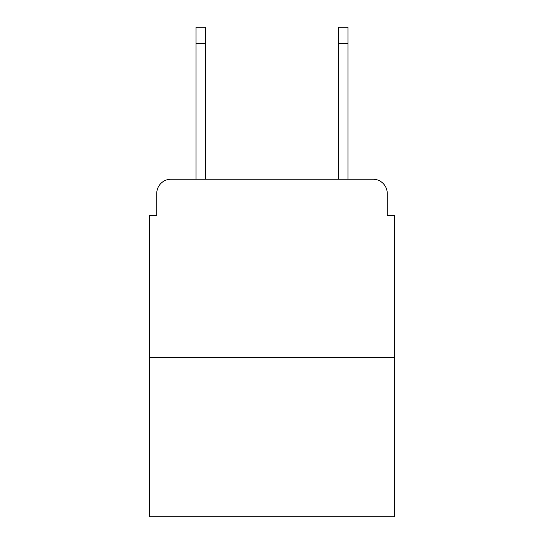 <?xml version="1.0" encoding="UTF-8"?>
<svg xmlns="http://www.w3.org/2000/svg" width="544" height="544" viewBox="0 0 544 544"><rect width="100%" height="100%" fill="white"/><g stroke="black" fill="none" stroke-linecap="round" stroke-linejoin="round"><path stroke-width="0.82" d="M156.74 193.494L156.74 215.614L156.74 193.494A14.273 14.273 0 0 1 171.013 179.221L195.99 179.221L195.99 27.2L205.272 27.2L205.272 179.221L338.728 179.221L338.728 27.2L348.01 27.2L348.01 179.221L372.987 179.221L171.013 179.221M394.4 357.646L149.6 357.646L149.6 516.8L394.4 516.8L394.4 215.614L387.26 215.614L387.26 193.494A14.273 14.273 0 0 0 372.987 179.221M149.6 357.646L149.6 215.614L156.74 215.614M387.26 215.614L387.26 193.494M195.99 43.615L205.272 43.615M348.01 43.615L338.728 43.615"/></g></svg>
